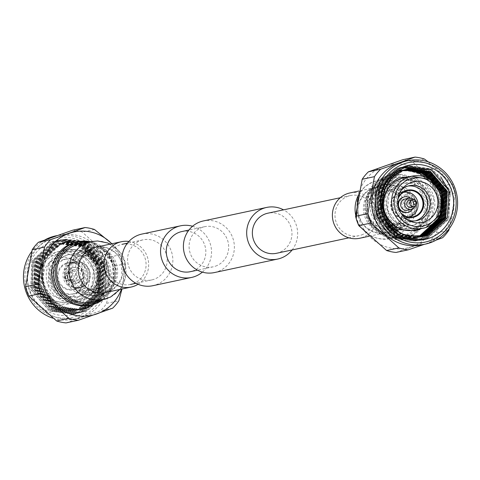 <?xml version="1.0" encoding="UTF-8"?>
<svg xmlns="http://www.w3.org/2000/svg" width="480" height="480" viewBox="0 0 480 480"><rect width="100%" height="100%" fill="white"/><g stroke="black" fill="none" stroke-linecap="round" stroke-linejoin="round"><path stroke-width="0.36" stroke-dasharray="2.4 1.8" d="M140.73 240.498A20.508 19.77 -102.1 0 1 143.088 239.838A20.508 19.77 -102.1 0 1 166.404 254.526A20.508 19.77 -102.1 0 1 154.008 279.282A20.508 19.77 -102.1 0 1 151.656 279.948A20.508 19.77 -102.1 0 1 128.34 265.254A20.508 19.77 -102.1 0 1 140.73 240.498M132.918 283.788A20.508 19.77 77.9 0 0 145.314 259.032A20.508 19.77 77.9 0 0 121.998 244.338A20.508 19.77 77.9 0 0 119.64 245.004A20.508 19.77 77.9 0 0 107.244 269.754A20.508 19.77 77.9 0 0 130.56 284.448A20.508 19.77 77.9 0 0 132.918 283.788M192.57 226.26A26.394 25.446 -102.1 0 1 210.93 246.318A26.394 25.446 -102.1 0 1 202.362 272.13M141.858 234.078A26.394 25.446 -102.1 0 1 171.87 252.99A26.394 25.446 -102.1 0 1 155.916 284.85A26.394 25.446 -102.1 0 1 152.886 285.702M292.116 249.954A26.394 25.446 77.9 0 0 283.554 209.844M214.404 272.568A26.394 25.446 77.9 0 0 217.434 271.716A26.394 25.446 77.9 0 0 233.388 239.856A26.394 25.446 77.9 0 0 203.382 220.944M361.416 234.996A20.508 19.77 77.9 0 0 373.812 210.246A20.508 19.77 77.9 0 0 350.496 195.552A20.508 19.77 77.9 0 0 348.138 196.212A20.508 19.77 77.9 0 0 335.748 220.968A20.508 19.77 77.9 0 0 359.064 235.662A20.508 19.77 77.9 0 0 361.416 234.996M276.45 253.302A20.508 19.77 77.9 0 0 278.808 252.636A20.508 19.77 77.9 0 0 291.198 227.88A20.508 19.77 77.9 0 0 267.888 213.192M215.532 266.148A20.508 19.77 77.9 0 0 227.922 241.392A20.508 19.77 77.9 0 0 204.606 226.698A20.508 19.77 77.9 0 0 202.254 227.364A20.508 19.77 77.9 0 0 189.858 252.12A20.508 19.77 77.9 0 0 213.174 266.808A20.508 19.77 77.9 0 0 215.532 266.148M181.758 231.576A20.508 19.77 -102.1 0 1 205.074 246.27A20.508 19.77 -102.1 0 1 192.678 271.026A20.508 19.77 -102.1 0 1 190.326 271.692M386.292 178.86A29.586 28.524 -102.1 0 1 389.688 177.9A29.586 28.524 -102.1 0 1 423.324 199.098A29.586 28.524 -102.1 0 1 405.444 234.81A29.586 28.524 -102.1 0 1 402.042 235.764A29.586 28.524 -102.1 0 1 368.412 214.572A29.586 28.524 -102.1 0 1 386.292 178.86M349.932 192.942A23.178 22.344 -102.1 0 1 376.284 209.55A23.178 22.344 -102.1 0 1 362.274 237.522A23.178 22.344 -102.1 0 1 359.61 238.272M91.368 302.1A29.586 28.524 77.9 0 0 94.77 301.14A29.586 28.524 77.9 0 0 112.65 265.428A29.586 28.524 77.9 0 0 79.014 244.236M138.036 284.268A23.178 22.344 77.9 0 0 148.14 259.728A23.178 22.344 77.9 0 0 128.898 241.452M387.708 175.884A32.22 31.062 -102.1 0 1 391.41 174.84A32.22 31.062 -102.1 0 1 428.04 197.922A32.22 31.062 -102.1 0 1 408.57 236.814A32.22 31.062 -102.1 0 1 404.868 237.858A32.22 31.062 -102.1 0 1 368.238 214.77A32.22 31.062 -102.1 0 1 387.708 175.884M385.86 177.6A30.918 29.808 -102.1 0 1 423.996 196.92A30.918 29.808 -102.1 0 1 405.876 236.07A30.918 29.808 -102.1 0 1 367.74 216.744A30.918 29.808 -102.1 0 1 385.86 177.6M388.95 186.63A21.36 20.598 -102.1 0 1 391.404 185.94A21.36 20.598 -102.1 0 1 415.692 201.246A21.36 20.598 -102.1 0 1 402.786 227.034A21.36 20.598 -102.1 0 1 400.326 227.724A21.36 20.598 -102.1 0 1 376.038 212.418A21.36 20.598 -102.1 0 1 388.95 186.63M399.612 227.712C402.258 226.512 401.79 226.614 398.208 228.012L401.418 226.836L400.188 223.23M381.204 188.286A21.36 20.598 -102.1 0 1 383.658 187.596A21.36 20.598 -102.1 0 1 407.946 202.902A21.36 20.598 -102.1 0 1 395.034 228.69A21.36 20.598 -102.1 0 1 392.58 229.38A21.36 20.598 -102.1 0 1 368.292 214.074A21.36 20.598 -102.1 0 1 381.204 188.286M398.388 224.142L396.984 224.442C400.554 223.008 401.022 222.906 398.388 224.142L400.182 223.23M398.208 228.012L396.3 228.588L400.326 227.724M380.304 185.658A24.144 23.28 -102.1 0 1 383.076 184.872A24.144 23.28 -102.1 0 1 410.532 202.176A24.144 23.28 -102.1 0 1 395.934 231.318A24.144 23.28 -102.1 0 1 393.162 232.104A24.144 23.28 -102.1 0 1 365.712 214.8A24.144 23.28 -102.1 0 1 380.304 185.658M378.894 185.958A24.144 23.28 -102.1 0 1 381.666 185.172A24.144 23.28 -102.1 0 1 409.122 202.476A24.144 23.28 -102.1 0 1 394.53 231.618A24.144 23.28 -102.1 0 1 391.752 232.404A24.144 23.28 -102.1 0 1 364.302 215.1A24.144 23.28 -102.1 0 1 378.894 185.958M393.108 225.27A17.586 16.956 -102.1 0 1 391.086 225.834A17.586 16.956 -102.1 0 1 371.094 213.234A17.586 16.956 -102.1 0 1 381.72 192.006A17.586 16.956 -102.1 0 1 383.742 191.442A17.586 16.956 -102.1 0 1 403.734 204.042A17.586 16.956 -102.1 0 1 393.108 225.27M403.032 223.146A17.586 16.956 -102.1 0 1 401.01 223.716A17.586 16.956 -102.1 0 1 381.018 211.116A17.586 16.956 -102.1 0 1 391.644 189.888A17.586 16.956 -102.1 0 1 393.666 189.318A17.586 16.956 -102.1 0 1 413.664 201.918A17.586 16.956 -102.1 0 1 403.032 223.146M393.162 227.634A19.932 19.218 -102.1 0 1 368.574 215.178A19.932 19.218 -102.1 0 1 380.256 189.942A19.932 19.218 -102.1 0 1 404.844 202.398A19.932 19.218 -102.1 0 1 393.162 227.634M411.936 246.648A42.618 41.088 -102.1 0 1 359.364 220.014A42.618 41.088 -102.1 0 1 384.342 166.05A42.618 41.088 -102.1 0 1 436.914 192.684A42.618 41.088 -102.1 0 1 411.936 246.648M396 252.456L430.368 240.342A46.632 44.958 77.9 0 0 436.578 232.896L448.836 230.28M421.782 244.878A42.618 41.088 77.9 0 0 426.678 243.498L424.356 244.332M407.784 217.356A12.882 12.414 77.9 0 0 415.566 201.81A12.882 12.414 77.9 0 0 400.926 192.582A12.882 12.414 77.9 0 0 399.444 193.002A12.882 12.414 77.9 0 0 391.662 208.548A12.882 12.414 77.9 0 0 406.302 217.776A12.882 12.414 77.9 0 0 407.784 217.356M403.974 191.982A12.882 12.414 77.9 0 0 402.942 192.15A12.882 12.414 77.9 0 0 401.466 192.57A12.882 12.414 77.9 0 0 393.684 208.116A12.882 12.414 77.9 0 0 408.324 217.344A12.882 12.414 77.9 0 0 409.338 217.08M407.556 212.454A7.944 7.656 77.9 0 0 413.04 202.806A7.944 7.656 77.9 0 0 404.244 196.932M412.704 208.878A7.944 7.656 77.9 0 0 410.4 198.09M407.358 210.228A5.718 5.514 77.9 0 0 411.474 203.136A5.718 5.514 77.9 0 0 404.97 199.038M415.206 206.106A5.718 5.514 77.9 0 0 413.814 199.602M410.874 207.306A3.6 3.468 77.9 0 0 413.46 202.848A3.6 3.468 77.9 0 0 409.374 200.274M436.044 240.156L426.678 243.516A42.618 41.088 77.9 0 0 452.436 192.054A42.618 41.088 77.9 0 0 403.98 161.52M418.236 237.192L414.144 238.35L395.526 236.892L395.022 239.496L396.564 236.67L395.526 236.892M418.77 237.144L415.182 238.128L396.564 236.67M418.95 237.132L415.53 238.056L393.792 235.224L376.458 215.352L377.586 188.976L396.414 171.57L404.58 169.842M403.392 170.298A34.638 33.396 77.9 0 0 397.878 170.982A34.638 33.396 77.9 0 0 393.9 172.104A34.638 33.396 77.9 0 0 372.96 213.918A34.638 33.396 77.9 0 0 412.344 238.734A34.638 33.396 77.9 0 0 416.328 237.612A34.638 33.396 77.9 0 0 417.366 237.228M419.652 237.048L416.91 237.762L395.178 234.93L377.844 215.058L378.972 188.682L397.8 171.27L405.258 169.608M419.478 237.072L416.568 237.834L394.83 235.002L377.496 215.136L378.624 188.754L397.452 171.348L405.084 169.668M419.694 237.132L418.296 237.468L396.564 234.636L379.23 214.764L380.358 188.388L399.186 170.976L405.93 169.392M419.604 237.144L417.948 237.54L396.216 234.708L378.882 214.836L380.01 188.46L398.838 171.048L405.762 169.446M421.056 236.844L419.682 237.168L397.944 234.342L380.61 214.47L381.738 188.094L400.566 170.682L406.614 169.188M420.882 236.874L419.334 237.246L397.602 234.414L380.268 214.542L381.396 188.166L400.224 170.754L406.44 169.242M421.752 236.718L399.33 234.042L381.996 214.17L383.124 187.794L401.952 170.388L407.298 169.002M421.578 236.754L398.982 234.12L381.648 214.248L382.776 187.872L401.604 170.46L407.124 169.05M417.852 237.222L400.716 233.748L383.382 213.876L384.51 187.5L403.338 170.088L407.982 168.834M422.274 236.616L400.368 233.82L383.034 213.954L384.162 187.572L402.99 170.166L407.814 168.876M408.252 235.986C376.656 229.668 373.728 178.644 404.376 169.866L408.504 168.714M435.27 183.438L440.184 192.996L440.934 213.24M433.824 182.076L439.836 193.068L440.118 214.974M440.94 191.964L443.076 203.472M416.142 237.066A34.062 32.838 77.9 0 0 436.722 195.954A34.062 32.838 77.9 0 0 397.998 171.552A34.062 32.838 77.9 0 0 394.086 172.65A34.062 32.838 77.9 0 0 373.5 213.768A34.062 32.838 77.9 0 0 412.224 238.17A34.062 32.838 77.9 0 0 416.142 237.066M435.036 221.82A34.062 32.838 77.9 0 0 425.496 177.156M402.252 170.784A34.062 32.838 77.9 0 0 399.33 171.264A34.062 32.838 77.9 0 0 395.412 172.368A34.062 32.838 77.9 0 0 374.832 213.48A34.062 32.838 77.9 0 0 413.55 237.882A34.062 32.838 77.9 0 0 416.16 237.21M398.544 181.398A24.504 23.628 77.9 0 0 384.186 212.424A24.504 23.628 77.9 0 0 414.414 227.736A24.504 23.628 77.9 0 0 428.772 196.71A24.504 23.628 77.9 0 0 398.544 181.398M414.354 224.832A21.624 20.85 77.9 0 0 420.228 221.574A21.624 20.85 77.9 0 0 427.74 200.028A21.624 20.85 77.9 0 0 412.086 183.426A21.624 20.85 77.9 0 0 400.35 183.936A21.624 20.85 77.9 0 0 398.49 184.692A21.624 20.85 77.9 0 0 386.964 208.734A21.624 20.85 77.9 0 0 407.304 225.972A21.624 20.85 77.9 0 0 414.354 224.832M414.672 230.064A26.646 25.692 77.9 0 0 417.732 229.2A26.646 25.692 77.9 0 0 433.836 197.04A26.646 25.692 77.9 0 0 403.542 177.948M401.736 189.546A17.85 17.214 77.9 0 0 400.344 190.926A17.85 17.214 77.9 0 0 406.452 219.522A17.85 17.214 77.9 0 0 408.282 220.212M407.97 186.054A17.85 17.214 77.9 0 0 406.59 186.288A17.85 17.214 77.9 0 0 404.538 186.864A17.85 17.214 77.9 0 0 393.744 208.416A17.85 17.214 77.9 0 0 414.042 221.208A17.85 17.214 77.9 0 0 415.404 220.854M398.238 197.508A13.902 13.398 77.9 0 0 401.838 214.38M397.956 199.212A13.356 12.876 77.9 0 0 400.89 212.94M409.566 217.098A13.356 12.876 -102.1 0 1 407.934 217.806A13.356 12.876 -102.1 0 1 406.404 218.238A13.356 12.876 -102.1 0 1 391.218 208.668A13.356 12.876 -102.1 0 1 399.288 192.552A13.356 12.876 -102.1 0 1 400.824 192.12A13.356 12.876 -102.1 0 1 404.178 191.868M436.578 232.896L443.172 195.906A46.632 44.958 77.9 0 0 439.962 186.528L452.22 183.912A46.632 44.958 -102.1 0 1 455.43 193.29L443.172 195.906M455.43 193.29L449.364 228.486M439.962 186.528L412.182 161.646A46.632 44.958 77.9 0 0 402.762 159.714M424.44 159.03L412.182 161.646M428.208 161.844L452.22 183.912M442.626 237.72L430.368 240.342M404.694 191.91A13.356 12.876 -102.1 0 1 416.202 202.494A13.356 12.876 -102.1 0 1 410.022 216.846M425.64 232.482A34.638 33.396 77.9 0 0 437.772 197.886A34.638 33.396 77.9 0 0 412.566 171.264M430.146 179.376L438.798 193.29L437.796 218.694M398.262 234.216L382.572 214.416L383.808 185.838L404.22 166.974L408.504 165.762L431.742 168.894L450.162 190.5L448.578 219.15L427.824 238.086L423.486 239.31L399.948 236.238L381.186 214.71L382.422 186.132L402.834 167.268L407.118 166.062L430.362 169.194L448.776 190.794L447.192 219.444L426.438 238.38L422.1 239.604L398.568 236.532L379.806 215.004L381.042 186.426L401.448 167.568L405.738 166.356L428.976 169.488L447.39 191.088L445.812 219.738L425.052 238.68L420.714 239.898L397.182 236.832L378.42 215.304L379.656 186.726L400.068 167.862L404.352 166.65L427.59 169.782L446.01 191.382L444.426 220.038L423.672 238.974L419.334 240.192L395.796 237.126L377.034 215.598L378.27 187.02L398.682 168.156L402.966 166.944L426.21 170.076L444.624 191.682L443.04 220.332L422.286 239.268L417.948 240.492L394.416 237.42L375.654 215.892L376.89 187.314L397.296 168.45L401.586 167.244L424.824 170.376L443.238 191.976L441.66 220.626L420.9 239.562L416.562 240.786L393.03 237.714L374.268 216.186L375.504 187.608L395.916 168.75L400.2 167.538L423.438 170.67L441.858 192.27L440.274 220.92L419.52 239.862L415.182 241.08L395.022 239.496M381.72 210.942L383.982 185.802L404.394 166.938L408.678 165.726L431.916 168.858L450.336 190.464L448.752 219.114L427.998 238.05L423.654 239.268L400.122 236.202L381.36 214.674L382.596 186.096L403.008 167.232L407.292 166.026L430.53 169.152L440.886 177.06M450.006 194.526L447.366 219.408L426.612 238.344L422.274 239.568L398.742 236.496L379.98 214.968L381.216 186.39L401.622 167.526L405.912 166.32L429.15 169.452L447.564 191.052L445.98 219.702L425.226 238.638L420.888 239.862L397.356 236.79L378.594 215.262L379.83 186.69L400.236 167.826L404.526 166.614L427.764 169.746L446.184 191.346L444.6 219.996L423.846 238.938L419.502 240.156L395.97 237.09L377.208 215.562L378.444 186.984L398.856 168.12L403.14 166.908L426.378 170.04L444.798 191.646L443.214 220.296L422.46 239.232L418.122 240.45L394.59 237.384L375.828 215.856L377.064 187.278L397.47 168.414L401.76 167.208L424.998 170.334L443.412 191.94L441.828 220.59L421.074 239.526L416.736 240.75L393.204 237.678L374.442 216.15L375.678 187.572L396.084 168.708L400.374 167.502L423.612 170.634L442.032 192.234L440.448 220.884L419.694 239.82L415.35 241.044L395.196 239.46M397.968 204.516A7.944 7.656 77.9 0 0 398.73 208.092M89.646 305.16A32.22 31.062 77.9 0 0 93.348 304.116A32.22 31.062 77.9 0 0 112.824 265.23A32.22 31.062 77.9 0 0 76.194 242.142M78.276 252.966A21.36 20.598 77.9 0 0 65.364 278.754A21.36 20.598 77.9 0 0 89.652 294.06A21.36 20.598 77.9 0 0 92.106 293.37A21.36 20.598 77.9 0 0 105.018 267.582A21.36 20.598 77.9 0 0 80.73 252.276A21.36 20.598 77.9 0 0 78.276 252.966M95.28 292.692L96.684 292.392C99.33 291.192 98.862 291.294 95.28 292.692L93.372 293.268L92.136 289.662L94.056 289.122C97.626 287.682 98.094 287.586 95.46 288.816L92.136 289.662M89.652 294.06L97.398 292.404A21.36 20.598 77.9 0 0 99.858 291.714A21.36 20.598 77.9 0 0 112.764 265.926A21.36 20.598 77.9 0 0 88.476 250.62A21.36 20.598 77.9 0 0 86.022 251.31A21.36 20.598 77.9 0 0 73.11 277.098A21.36 20.598 77.9 0 0 97.398 292.404M96.684 292.392L98.49 291.51L97.26 287.91L95.46 288.816M85.122 248.682A24.144 23.28 77.9 0 0 70.53 277.824A24.144 23.28 77.9 0 0 97.98 295.128A24.144 23.28 77.9 0 0 100.758 294.342A24.144 23.28 77.9 0 0 115.35 265.2A24.144 23.28 77.9 0 0 87.9 247.896A24.144 23.28 77.9 0 0 85.122 248.682M86.532 248.382A24.144 23.28 77.9 0 0 71.94 277.524A24.144 23.28 77.9 0 0 99.39 294.828A24.144 23.28 77.9 0 0 102.168 294.042A24.144 23.28 77.9 0 0 116.76 264.9A24.144 23.28 77.9 0 0 89.304 247.596A24.144 23.28 77.9 0 0 86.532 248.382M99.336 287.994A17.586 16.956 77.9 0 0 109.968 266.766A17.586 16.956 77.9 0 0 89.97 254.166A17.586 16.956 77.9 0 0 87.948 254.73A17.586 16.956 77.9 0 0 77.322 275.958A17.586 16.956 77.9 0 0 97.314 288.558A17.586 16.956 77.9 0 0 99.336 287.994M89.412 290.112A17.586 16.956 77.9 0 0 100.038 268.884A17.586 16.956 77.9 0 0 80.046 256.284A17.586 16.956 77.9 0 0 78.024 256.854A17.586 16.956 77.9 0 0 67.398 278.082A17.586 16.956 77.9 0 0 87.39 290.682A17.586 16.956 77.9 0 0 89.412 290.112M100.8 290.058A19.932 19.218 77.9 0 0 112.482 264.822A19.932 19.218 77.9 0 0 87.894 252.366A19.932 19.218 77.9 0 0 76.212 277.602A19.932 19.218 77.9 0 0 100.8 290.058M121.482 289.116A42.618 41.088 77.9 0 0 111.804 243.786M111.912 243.762L122.256 254.358A46.632 44.958 -102.1 0 1 125.466 263.736L121.974 289.014M54.378 236.502A42.618 41.088 -102.1 0 1 59.28 235.122A42.618 41.088 -102.1 0 1 107.73 265.656A42.618 41.088 -102.1 0 1 81.972 317.1A42.618 41.088 -102.1 0 1 77.076 318.48A42.618 41.088 -102.1 0 1 28.62 287.946A42.618 41.088 -102.1 0 1 54.378 236.502M66.036 322.902L100.404 310.794A46.632 44.958 77.9 0 0 106.614 303.348L113.208 266.358A46.632 44.958 77.9 0 0 109.998 256.98L82.218 232.098A46.632 44.958 77.9 0 0 72.798 230.166M77.226 316.056A40.59 39.132 -102.1 0 1 27.156 290.688A40.59 39.132 -102.1 0 1 50.946 239.292A40.59 39.132 -102.1 0 1 101.016 264.66A40.59 39.132 -102.1 0 1 77.226 316.056M45.012 239.844A42.618 41.088 77.9 0 0 31.698 251.514M52.854 318.156A42.618 41.088 77.9 0 0 73.512 319.242A42.618 41.088 77.9 0 0 78.414 317.862A42.618 41.088 77.9 0 0 104.172 266.418A42.618 41.088 77.9 0 0 55.716 235.878M81.618 286.998A12.882 12.414 -102.1 0 1 80.136 287.418A12.882 12.414 -102.1 0 1 65.49 278.19A12.882 12.414 -102.1 0 1 73.278 262.644A12.882 12.414 -102.1 0 1 74.754 262.224A12.882 12.414 -102.1 0 1 89.4 271.452A12.882 12.414 -102.1 0 1 81.618 286.998M79.596 287.43A12.882 12.414 -102.1 0 1 78.114 287.85A12.882 12.414 -102.1 0 1 63.474 278.622A12.882 12.414 -102.1 0 1 71.256 263.076A12.882 12.414 -102.1 0 1 72.738 262.656A12.882 12.414 -102.1 0 1 87.378 271.884A12.882 12.414 -102.1 0 1 79.596 287.43M77.994 282.762A7.944 7.656 -102.1 0 1 68.052 277.326A7.944 7.656 -102.1 0 1 73.764 267.486A7.944 7.656 -102.1 0 1 77.994 282.762M77.466 282.876A7.944 7.656 -102.1 0 1 67.524 277.44A7.944 7.656 -102.1 0 1 73.236 267.6A7.944 7.656 -102.1 0 1 77.466 282.876M76.746 280.776A5.718 5.514 -102.1 0 1 69.582 276.864A5.718 5.514 -102.1 0 1 73.698 269.772A5.718 5.514 -102.1 0 1 76.746 280.776M72.786 281.622A5.718 5.514 -102.1 0 1 65.628 277.704A5.718 5.514 -102.1 0 1 69.738 270.618A5.718 5.514 -102.1 0 1 72.786 281.622M72.102 279.612A3.6 3.468 -102.1 0 1 67.596 277.152A3.6 3.468 -102.1 0 1 70.182 272.694A3.6 3.468 -102.1 0 1 72.102 279.612M69.006 280.272A3.6 3.468 -102.1 0 1 64.5 277.812A3.6 3.468 -102.1 0 1 67.086 273.354A3.6 3.468 -102.1 0 1 69.006 280.272M66.774 278.544A1.422 1.368 -102.1 0 1 65.022 277.656A1.422 1.368 -102.1 0 1 65.856 275.85A1.422 1.368 -102.1 0 1 67.608 276.744A1.422 1.368 -102.1 0 1 66.774 278.544M85.116 250.248A34.638 33.396 -102.1 0 1 91.566 298.8L76.146 310.578L49.602 309.012L31.788 288.414L33.078 261.084L52.512 242.898C71.898 237.564 86.736 244.026 97.02 262.29C101.106 271.776 101.514 281.328 98.256 290.952C102.396 274.332 98.016 260.76 85.116 250.248L79.308 246.474L57.864 243.582L53.91 244.698L35.082 262.11L33.954 288.486L51.288 308.358L73.026 311.184L77.034 310.056L96.204 292.572L97.68 266.124L80.694 246.18L59.25 243.288L55.296 244.404L36.468 261.81L35.34 288.186L52.674 308.058L74.406 310.89L78.414 309.762L97.59 292.278L99.06 265.83L82.074 245.88L60.636 242.988L56.676 244.104L37.854 261.516L36.726 287.892L54.06 307.764L75.792 310.596L79.8 309.468L98.97 291.984L100.446 265.53L83.46 245.586L62.016 242.694L58.062 243.81L39.234 261.222L38.106 287.598L55.44 307.47L77.178 310.296L81.186 309.174L100.356 291.69L101.832 265.236L84.846 245.292L63.402 242.4L59.448 243.516L40.62 260.928L39.492 287.304L56.826 307.176L78.558 310.002L82.566 308.874L101.742 291.39L103.212 264.942L86.226 244.998L64.788 242.106L60.828 243.222L42.006 260.628L40.878 287.004L58.212 306.876L79.944 309.708L83.952 308.58L103.122 291.096L104.598 264.648L87.612 244.698L66.168 241.806L62.214 242.922L43.386 260.334L42.258 286.71L59.592 306.582L81.33 309.414L85.338 308.286C92.766 305.604 98.622 300.786 102.9 293.832L104.85 295.452L101.862 294.054L102.9 293.832M91.566 298.8L95.166 292.794L96.642 266.346L79.656 246.402L58.212 243.504L54.258 244.62L35.43 262.032L34.302 288.408L51.636 308.28L73.368 311.112L77.376 309.984L96.552 292.5L98.022 266.046L81.036 246.102L59.598 243.21L55.638 244.326L36.816 261.738L35.688 288.114L53.016 307.986L74.754 310.818L78.762 309.69L97.932 292.206L99.408 265.752L82.422 245.808L60.978 242.916L57.024 244.032L38.196 261.444L37.068 287.82L54.402 307.692L76.14 310.518L80.148 309.396L99.318 291.906L100.794 265.458L83.808 245.514L62.364 242.622L58.41 243.738L39.582 261.144L38.454 287.526L55.788 307.392L77.52 310.224L81.528 309.096L100.704 291.612L102.174 265.164L85.188 245.22L63.75 242.322L59.79 243.438L40.968 260.85L39.84 287.226L57.174 307.098L78.906 309.93L82.914 308.802L102.084 291.318L103.56 264.864L86.574 244.92L65.13 242.028L61.176 243.144L42.348 260.556L41.22 286.932L58.554 306.804L80.292 309.636L84.3 308.508C91.728 305.826 97.584 301.008 101.862 294.054M64.734 242.388A34.638 33.396 -102.1 0 1 68.712 241.266A34.638 33.396 -102.1 0 1 108.096 266.082A34.638 33.396 -102.1 0 1 87.162 307.896A34.638 33.396 -102.1 0 1 83.178 309.018A34.638 33.396 -102.1 0 1 43.8 284.196A34.638 33.396 -102.1 0 1 64.734 242.388M86.976 307.35A34.062 32.838 -102.1 0 1 83.058 308.448A34.062 32.838 -102.1 0 1 44.334 284.046A34.062 32.838 -102.1 0 1 64.92 242.934A34.062 32.838 -102.1 0 1 68.832 241.83A34.062 32.838 -102.1 0 1 107.556 266.232A34.062 32.838 -102.1 0 1 86.976 307.35M85.644 307.632A34.062 32.838 -102.1 0 1 81.732 308.736A34.062 32.838 -102.1 0 1 43.008 284.328A34.062 32.838 -102.1 0 1 63.594 243.216A34.062 32.838 -102.1 0 1 67.506 242.118A34.062 32.838 -102.1 0 1 106.23 266.52A34.062 32.838 -102.1 0 1 85.644 307.632M66.648 252.264A24.504 23.628 -102.1 0 1 96.876 267.576A24.504 23.628 -102.1 0 1 82.512 298.602A24.504 23.628 -102.1 0 1 52.284 283.29A24.504 23.628 -102.1 0 1 66.648 252.264M80.712 296.064A21.624 20.85 -102.1 0 1 68.976 296.574A21.624 20.85 -102.1 0 1 53.322 279.972A21.624 20.85 -102.1 0 1 60.828 258.426A21.624 20.85 -102.1 0 1 66.708 255.168A21.624 20.85 -102.1 0 1 73.752 254.028A21.624 20.85 -102.1 0 1 94.098 271.266A21.624 20.85 -102.1 0 1 82.566 295.308A21.624 20.85 -102.1 0 1 80.712 296.064M80.58 301.188A26.646 25.692 -102.1 0 1 77.514 302.052A26.646 25.692 -102.1 0 1 47.22 282.96A26.646 25.692 -102.1 0 1 63.324 250.8A26.646 25.692 -102.1 0 1 66.384 249.936A26.646 25.692 -102.1 0 1 84.024 252.69A26.646 25.692 -102.1 0 1 92.49 292.332A26.646 25.692 -102.1 0 1 80.58 301.188M71.136 301.032A24.504 23.628 -102.1 0 1 40.902 285.72A24.504 23.628 -102.1 0 1 55.266 254.688A24.504 23.628 -102.1 0 1 85.494 270.006A24.504 23.628 -102.1 0 1 71.136 301.032M56.472 258.216A20.772 20.028 -102.1 0 1 70.89 258.822A20.772 20.028 -102.1 0 1 77.994 292.098A20.772 20.028 -102.1 0 1 69.924 297.504A20.772 20.028 -102.1 0 1 44.298 284.526A20.772 20.028 -102.1 0 1 56.472 258.216M62.22 259.956A17.85 17.214 -102.1 0 1 64.272 259.38A17.85 17.214 -102.1 0 1 74.61 260.478A17.85 17.214 -102.1 0 1 80.712 289.074A17.85 17.214 -102.1 0 1 73.782 293.718A17.85 17.214 -102.1 0 1 71.73 294.294A17.85 17.214 -102.1 0 1 51.432 281.508A17.85 17.214 -102.1 0 1 62.22 259.956M64.962 259.368A17.85 17.214 -102.1 0 1 67.014 258.792A17.85 17.214 -102.1 0 1 87.312 271.584A17.85 17.214 -102.1 0 1 76.524 293.136A17.85 17.214 -102.1 0 1 74.472 293.712A17.85 17.214 -102.1 0 1 54.174 280.92A17.85 17.214 -102.1 0 1 64.962 259.368M66.246 263.106A13.902 13.398 -102.1 0 1 83.388 271.794A13.902 13.398 -102.1 0 1 75.24 289.392A13.902 13.398 -102.1 0 1 58.098 280.71A13.902 13.398 -102.1 0 1 66.246 263.106M66.6 263.586A13.356 12.876 -102.1 0 1 68.136 263.154A13.356 12.876 -102.1 0 1 83.316 272.724A13.356 12.876 -102.1 0 1 75.246 288.84A13.356 12.876 -102.1 0 1 73.716 289.272A13.356 12.876 -102.1 0 1 58.53 279.702A13.356 12.876 -102.1 0 1 66.6 263.586M81.768 287.448A13.356 12.876 77.9 0 0 89.838 271.332A13.356 12.876 77.9 0 0 74.658 261.762A13.356 12.876 77.9 0 0 73.122 262.194A13.356 12.876 77.9 0 0 65.052 278.31A13.356 12.876 77.9 0 0 80.232 287.88A13.356 12.876 77.9 0 0 81.768 287.448M51.798 241.782A37.956 36.594 -102.1 0 1 98.622 265.5A37.956 36.594 -102.1 0 1 76.374 313.566A37.956 36.594 -102.1 0 1 29.556 289.842A37.956 36.594 -102.1 0 1 51.798 241.782M94.482 229.482L82.218 232.098M109.998 256.98L122.256 254.358M125.466 263.736L113.208 266.358M106.614 303.348L118.872 300.732M112.668 308.172L100.404 310.794M98.256 290.952L98.484 265.584L80.07 243.984L56.832 240.852L52.542 242.064L32.136 260.922L30.9 289.5L49.662 311.028L73.194 314.1L77.532 312.876L98.286 293.94L99.87 265.29L81.456 243.69L58.212 240.558L53.928 241.764L33.516 260.628L32.28 289.206L51.048 310.734L74.58 313.806L78.918 312.582L99.672 293.646L101.256 264.996L82.836 243.39L59.598 240.258L55.314 241.47L34.902 260.334L33.666 288.912L52.428 310.44L75.96 313.506L80.298 312.288L101.058 293.352L102.636 264.696L84.222 243.096L60.984 239.964L56.694 241.176L36.288 260.04L35.052 288.618L53.814 310.146L77.346 313.212L81.684 311.994L102.438 293.052L104.022 264.402L85.608 242.802L62.364 239.67L58.08 240.882L37.668 259.74L36.432 288.318L55.2 309.846L78.732 312.918L83.07 311.694L103.824 292.758L105.408 264.108L86.988 242.508L63.75 239.376L59.466 240.582L39.054 259.446L37.818 288.024L56.58 309.552L80.112 312.624L84.45 311.4L105.21 292.464L106.788 263.814L88.374 242.208L65.136 239.076L60.846 240.288L40.44 259.152L39.204 287.73L57.966 309.258L81.498 312.324L85.836 311.106L104.85 295.452M97.02 262.29L79.896 244.02L56.658 240.888L52.374 242.1L31.962 260.964L30.726 289.536L49.488 311.07L73.02 314.136L77.358 312.912L98.118 293.976L99.696 265.326L81.282 243.726L58.044 240.594L53.754 241.8L33.348 260.664L32.112 289.242L50.874 310.77L74.406 313.842L78.744 312.618L99.498 293.682L101.082 265.032L82.668 243.426L59.424 240.3L55.14 241.506L34.728 260.37L33.492 288.948L52.254 310.476L75.786 313.542L80.13 312.324L100.884 293.388L102.468 264.738L84.048 243.132L60.81 240L56.526 241.212L36.114 260.076L34.878 288.654L53.64 310.182L77.172 313.248L81.51 312.03L102.27 293.094L103.848 264.438L85.434 242.838L62.196 239.706L57.906 240.918L37.5 259.782L36.264 288.354L55.026 309.888L78.558 312.954L82.896 311.73L103.65 292.794L105.234 264.144L86.82 242.544L63.576 239.412L59.292 240.618L38.88 259.482L37.644 288.06L56.406 309.588L79.938 312.66L84.282 311.436L105.036 292.5L106.62 263.85L88.2 242.244L64.962 239.118L60.678 240.324L40.266 259.188L39.03 287.766L57.792 309.294L81.324 312.36L85.662 311.142L104.676 295.488M99.834 300.294A30.918 29.808 77.9 0 0 114.342 266.94A30.918 29.808 77.9 0 0 87.48 242.424M359.322 217.566A23.178 22.344 -102.1 0 1 372.906 188.22A23.178 22.344 -102.1 0 1 375.57 187.47A23.178 22.344 -102.1 0 1 401.496 202.704A23.178 22.344 -102.1 0 1 387.912 232.05A23.178 22.344 -102.1 0 1 385.248 232.8A23.178 22.344 -102.1 0 1 359.322 217.566M358.044 195.93A29.586 28.524 -102.1 0 1 374.058 181.47A29.586 28.524 -102.1 0 1 377.46 180.51A29.586 28.524 -102.1 0 1 410.556 199.956A29.586 28.524 -102.1 0 1 393.216 237.42A29.586 28.524 -102.1 0 1 389.814 238.38A29.586 28.524 -102.1 0 1 356.718 218.928A29.586 28.524 -102.1 0 1 355.662 215.004M105.492 292.53A23.178 22.344 77.9 0 0 108.156 291.78A23.178 22.344 77.9 0 0 121.74 262.434A23.178 22.344 77.9 0 0 95.814 247.2C95.79 245.106 117.876 247.302 121.338 262.494L121.95 276.06L119.136 282.768L113.076 289.194L107.634 291.942L105.492 292.536M106.998 298.53A29.586 28.524 77.9 0 0 124.338 261.072A29.586 28.524 77.9 0 0 91.242 241.62M416.37 227.238A24.426 23.55 77.9 0 0 430.68 196.314A24.426 23.55 77.9 0 0 400.554 181.05A24.426 23.55 77.9 0 0 386.238 211.974A24.426 23.55 77.9 0 0 416.37 227.238M385.818 176.286A32.22 31.062 -102.1 0 1 389.52 175.242A32.22 31.062 -102.1 0 1 426.15 198.324A32.22 31.062 -102.1 0 1 406.68 237.216A32.22 31.062 -102.1 0 1 402.978 238.26A32.22 31.062 -102.1 0 1 366.348 215.178A32.22 31.062 -102.1 0 1 385.818 176.286M398.16 180.396A25.572 24.654 77.9 0 0 383.178 212.772A25.572 24.654 77.9 0 0 414.72 228.756A25.572 24.654 77.9 0 0 429.702 196.374A25.572 24.654 77.9 0 0 398.16 180.396M80.508 298.95A24.426 23.55 -102.1 0 1 50.376 283.686A24.426 23.55 -102.1 0 1 64.692 252.762A24.426 23.55 -102.1 0 1 94.818 268.026A24.426 23.55 -102.1 0 1 80.508 298.95M66.342 251.244A25.572 24.654 -102.1 0 1 97.884 267.228A25.572 24.654 -102.1 0 1 82.896 299.604A25.572 24.654 -102.1 0 1 51.354 283.626A25.572 24.654 -102.1 0 1 66.342 251.244M72.402 302.934A26.646 25.692 -102.1 0 1 69.342 303.798A26.646 25.692 -102.1 0 1 39.048 284.706A26.646 25.692 -102.1 0 1 55.152 252.54A26.646 25.692 -102.1 0 1 58.212 251.682A26.646 25.692 -102.1 0 1 88.506 270.774A26.646 25.692 -102.1 0 1 72.402 302.934M103.02 299.61A32.22 31.062 77.9 0 0 115.188 266.76A32.22 31.062 77.9 0 0 90.66 241.746M143.088 239.838L127.422 243.18M350.496 195.552L340.302 197.73M204.606 226.698L188.94 230.046M213.174 266.808L197.502 270.156M359.064 235.662L348.87 237.84M151.656 279.948L135.984 283.29M369.15 236.238L385.248 232.8C385.62 233.244 382.872 233.268 377.022 232.86C367.506 229.884 361.74 224.766 359.724 217.506C352.884 203.754 368.454 186.846 375.57 187.464L359.082 190.986M402.042 235.764L389.814 238.38C386.262 240.534 364.518 240.186 356.316 218.988L356.232 218.742M358.236 194.952L365.166 186.462L373.032 181.83L389.688 177.9M119.904 289.458L122.448 285.726L125.508 278.076L124.74 261.012L110.226 244.122M420.228 221.574L414.432 224.784L411.984 225.474L396.96 222.732L387.57 209.976L389.052 194.142L400.512 183.924L402.96 183.234L412.086 183.426M391.41 174.84L385.806 176.292L368.526 191.646L366.294 215.19L380.31 234.162L402.978 238.26L404.868 237.858M391.404 185.94L383.658 187.596M392.58 229.38L396.3 228.588L395.064 224.982M383.076 184.872L381.666 185.172M401.01 223.716L396.084 224.772M395.244 224.946L391.086 225.834M400.926 192.582L402.942 192.15M412.344 238.734L414.144 238.35M415.182 238.128L415.53 238.056M416.568 237.834L416.91 237.762M417.948 237.54L418.296 237.468M419.334 237.246L419.682 237.168M420.72 236.946L421.062 236.874M422.1 236.652L422.448 236.58M401.406 170.232L401.754 170.154M402.792 169.932L403.14 169.86M404.178 169.638L404.52 169.566M405.558 169.344L405.906 169.272M406.944 169.05L407.292 168.972M408.33 168.75L408.672 168.678M397.998 171.552L399.33 171.264M409.824 176.604L425.268 183.702L433.794 198.732L432.15 215.94L420.948 228.726M406.452 219.522L410.172 221.178M400.344 190.926L403.068 187.902M414.042 221.208L416.784 220.62M406.404 218.238L412.92 216.846M400.824 192.12L407.346 190.728M406.59 186.288L409.332 185.706M386.208 186.534L380.826 210.138L395.502 229.392M398.49 184.692C378.576 192.51 385.932 226.968 407.304 225.972M412.224 238.17L413.55 237.882M397.878 170.982L400.368 170.454M406.302 217.776L408.324 217.344M393.666 189.318L383.742 191.442M393.162 232.104L391.752 232.404M68.976 296.574L78.096 296.766L80.544 296.076L92.004 285.858L93.492 270.024L84.102 257.268L69.078 254.526L66.63 255.216L60.828 258.426M97.98 295.128L99.39 294.828M80.046 256.284L89.97 254.166M80.136 287.418L78.114 287.85M77.082 283.02L76.548 283.134M76.086 280.962L72.132 281.802M71.688 279.726L68.592 280.392M77.076 318.48L73.512 319.242M68.712 241.266L66.168 241.806M65.13 242.028L64.788 242.106M63.75 242.322L63.402 242.4M62.364 242.622L62.016 242.694M60.978 242.916L60.636 242.988M59.598 243.21L59.25 243.288M58.212 243.504L57.864 243.582M80.292 309.636L79.944 309.708M78.906 309.93L78.558 310.002M77.52 310.224L77.178 310.296M76.14 310.518L75.792 310.596M74.754 310.818L74.406 310.89M73.368 311.112L73.026 311.184M83.058 308.448L81.732 308.736M64.674 249.156L49.248 263.286L48.192 284.61L62.088 300.672L82.842 302.058L98.262 287.928L99.324 266.604L85.428 250.542L64.674 249.156M77.514 302.052L69.342 303.798L50.568 300.408L38.97 284.724L40.824 265.26L55.134 252.546L66.384 249.936M74.61 260.478L70.89 258.822M80.712 289.074L77.994 292.098M67.014 258.792L64.272 259.38M74.658 261.762L68.136 263.154M80.232 287.88L73.716 289.272M74.472 293.712L71.73 294.294M84.024 252.69C98.514 263.412 101.334 276.63 92.49 292.332M73.752 254.028C95.124 253.032 102.48 287.49 82.566 295.308M68.832 241.83L67.506 242.118M83.178 309.018L81.33 309.414M59.28 235.122L56.706 235.668M70.182 272.694L67.086 273.354M73.698 269.772L69.738 270.618M73.764 267.486L73.236 267.6M74.754 262.224L72.738 262.656M87.39 290.682L92.316 289.626M93.156 289.446L97.314 288.558M87.9 247.896L89.304 247.596M80.73 252.276L88.476 250.62M103.038 299.61L113.934 285.132L115.242 266.748L106.536 250.506L90.684 241.74"/><path stroke-width="0.72" d="M202.362 272.13A26.394 25.446 -102.1 0 1 194.586 276.594A26.394 25.446 -102.1 0 1 191.55 277.446A26.394 25.446 -102.1 0 1 161.544 258.534A26.394 25.446 -102.1 0 1 177.498 226.674A26.394 25.446 -102.1 0 1 180.528 225.822A26.394 25.446 -102.1 0 1 192.57 226.26M191.55 277.446L152.886 285.702A26.394 25.446 -102.1 0 1 122.874 266.79A26.394 25.446 -102.1 0 1 138.828 234.93A26.394 25.446 -102.1 0 1 141.858 234.078L180.528 225.822M283.554 209.844A26.394 25.446 77.9 0 0 266.658 207.432A26.394 25.446 77.9 0 0 263.622 208.284A26.394 25.446 77.9 0 0 247.668 240.144A26.394 25.446 77.9 0 0 277.68 259.056A26.394 25.446 77.9 0 0 280.716 258.204A26.394 25.446 77.9 0 0 292.116 249.954M266.658 207.432L203.382 220.944A26.394 25.446 77.9 0 0 200.346 221.796A26.394 25.446 77.9 0 0 184.392 253.656A26.394 25.446 77.9 0 0 214.404 272.568L277.68 259.056M340.302 197.73L267.888 213.192A20.508 19.77 77.9 0 0 265.53 213.852A20.508 19.77 77.9 0 0 253.134 238.608A20.508 19.77 77.9 0 0 276.45 253.302L348.87 237.84M197.502 270.156L190.326 271.692A20.508 19.77 -102.1 0 1 167.01 256.998A20.508 19.77 -102.1 0 1 179.4 232.242A20.508 19.77 -102.1 0 1 181.758 231.576L188.94 230.046M369.15 236.238L359.61 238.272A23.178 22.344 -102.1 0 1 333.258 221.67A23.178 22.344 -102.1 0 1 347.268 193.692A23.178 22.344 -102.1 0 1 349.932 192.942L359.082 190.986M110.226 244.122L107.616 242.946L97.596 240.984L91.242 241.62L79.014 244.236A29.586 28.524 77.9 0 0 75.612 245.19A29.586 28.524 77.9 0 0 57.732 280.902A29.586 28.524 77.9 0 0 91.368 302.1L103.596 299.49A29.586 28.524 77.9 0 0 106.998 298.53M128.898 241.452A23.178 22.344 77.9 0 0 121.446 241.728A23.178 22.344 77.9 0 0 118.782 242.478A23.178 22.344 77.9 0 0 104.778 270.45A23.178 22.344 77.9 0 0 131.13 287.058A23.178 22.344 77.9 0 0 133.794 286.308A23.178 22.344 77.9 0 0 138.036 284.268M407.544 160.758L403.98 161.52A42.618 41.088 77.9 0 0 399.084 162.9L415.026 157.098L402.762 159.714L368.394 171.828A46.632 44.958 77.9 0 0 362.184 179.268L355.59 216.264A46.632 44.958 77.9 0 0 358.8 225.642L386.58 250.518A46.632 44.958 77.9 0 0 396 252.456L408.258 249.834A46.632 44.958 -102.1 0 1 398.838 247.902L371.064 223.02A46.632 44.958 -102.1 0 1 367.854 213.642L374.442 176.652A46.632 44.958 -102.1 0 1 380.652 169.206L399.078 162.888A42.618 41.088 77.9 0 0 373.326 214.344A42.618 41.088 77.9 0 0 421.782 244.878L425.346 244.122A42.618 41.088 -102.1 0 1 376.89 213.582A42.618 41.088 -102.1 0 1 402.648 162.138A42.618 41.088 -102.1 0 1 407.544 160.758A42.618 41.088 -102.1 0 1 456 191.298A42.618 41.088 -102.1 0 1 430.242 242.742A42.618 41.088 -102.1 0 1 425.346 244.122M424.356 244.332L408.258 249.834M430.11 240.708A40.59 39.132 77.9 0 0 453.9 189.312A40.59 39.132 77.9 0 0 403.83 163.944A40.59 39.132 77.9 0 0 380.046 215.34A40.59 39.132 77.9 0 0 430.11 240.708M409.338 217.08A12.882 12.414 77.9 0 0 409.806 216.924A12.882 12.414 77.9 0 0 417.72 201.906A12.882 12.414 77.9 0 0 403.974 191.982M404.244 196.932A7.944 7.656 77.9 0 0 397.968 204.516M410.4 198.09A7.944 7.656 77.9 0 0 398.796 206.712A7.944 7.656 77.9 0 0 412.704 208.878M413.814 199.602A5.718 5.514 77.9 0 0 408.93 198.198L404.97 199.038A5.718 5.514 77.9 0 0 400.86 206.13A5.718 5.514 77.9 0 0 407.358 210.228L411.318 209.382A5.718 5.514 77.9 0 0 415.206 206.106M408.93 198.198A5.718 5.514 77.9 0 0 404.814 205.284A5.718 5.514 77.9 0 0 411.318 209.382M412.47 199.608L409.374 200.274A3.6 3.468 77.9 0 0 406.788 204.732A3.6 3.468 77.9 0 0 410.874 207.306L413.97 206.646A3.6 3.468 77.9 0 0 416.556 202.188A3.6 3.468 77.9 0 0 412.056 199.728A3.6 3.468 77.9 0 0 413.97 206.646M415.206 204.15A1.422 1.368 77.9 0 0 416.04 202.344A1.422 1.368 77.9 0 0 414.282 201.456A1.422 1.368 77.9 0 0 413.454 203.256A1.422 1.368 77.9 0 0 415.206 204.15M440.118 214.974L438.366 219.516L418.77 237.144M440.934 213.24L438.708 219.444L418.95 237.132M405.93 169.392L424.578 172.752L441.57 192.696L440.094 219.15L420.918 236.634L419.652 237.048M443.076 203.472L439.746 219.222L420.576 236.706L419.478 237.072M406.614 169.188L425.964 172.458L442.95 192.402L441.48 218.856L422.304 236.34L420.36 236.952M420.186 237L419.694 237.132M406.44 169.242L425.616 172.53L442.608 192.474L441.132 218.928L421.956 236.412L420.18 236.982M420.012 237.03L419.604 237.144M407.298 169.002L427.35 172.164L444.336 192.108L442.86 218.556L423.69 236.04L421.056 236.844M407.124 169.05L427.002 172.236L443.988 192.18L442.518 218.634L423.342 236.118L420.882 236.874M407.982 168.834L428.73 171.864L445.722 191.814L444.246 218.262L425.07 235.746L421.752 236.718M407.814 168.876L428.388 171.942L445.374 191.886L443.898 218.334L424.728 235.818L421.578 236.754M383.646 193.836A34.638 33.396 77.9 0 0 408.252 235.986L427.548 235.548L447.432 217.65L448.836 190.308L431.13 169.704L404.778 167.688C386.316 175.71 378.63 190.128 381.72 210.942C384.312 220.956 389.826 228.708 398.262 234.216C384.84 223.716 379.968 210.258 383.646 193.836C386.67 182.112 393.696 174.102 404.718 169.794L408.672 168.678L430.116 171.57L447.102 191.514L445.632 217.968L426.456 235.452L417.852 237.222M408.504 168.714L429.768 171.642L446.76 191.592L445.284 218.04L426.108 235.524L422.274 236.616M405.258 169.608L423.198 173.046L435.27 183.438M405.084 169.668L422.85 173.124L433.824 182.076M405.762 169.446L424.236 172.824L440.94 191.964M416.16 237.21A34.062 32.838 77.9 0 0 417.468 236.784A34.062 32.838 77.9 0 0 435.036 221.82M425.496 177.156A34.062 32.838 77.9 0 0 402.252 170.784M425.946 227.442A26.646 25.692 77.9 0 0 442.008 195.276A26.646 25.692 77.9 0 0 411.714 176.202L403.542 177.948A26.646 25.692 77.9 0 0 400.482 178.812A26.646 25.692 77.9 0 0 388.566 187.668A26.646 25.692 77.9 0 0 397.032 227.31A26.646 25.692 77.9 0 0 414.672 230.064L422.844 228.318A26.646 25.692 77.9 0 0 425.91 227.46M425.79 225.312A24.504 23.628 77.9 0 0 440.154 194.28A24.504 23.628 77.9 0 0 409.926 178.968A24.504 23.628 77.9 0 0 395.562 209.994A24.504 23.628 77.9 0 0 425.79 225.312M411.132 182.496A20.772 20.028 77.9 0 0 403.068 187.902A20.772 20.028 77.9 0 0 410.172 221.178A20.772 20.028 77.9 0 0 424.584 221.784A20.772 20.028 77.9 0 0 436.758 195.474A20.772 20.028 77.9 0 0 411.132 182.496M408.282 220.212A17.85 17.214 77.9 0 0 416.784 220.62A17.85 17.214 77.9 0 0 418.836 220.044A17.85 17.214 77.9 0 0 429.63 198.492A17.85 17.214 77.9 0 0 409.332 185.706A17.85 17.214 77.9 0 0 407.28 186.282A17.85 17.214 77.9 0 0 401.736 189.546M415.404 220.854A17.85 17.214 77.9 0 0 416.094 220.632A17.85 17.214 77.9 0 0 427.068 199.788A17.85 17.214 77.9 0 0 407.97 186.054M401.838 214.38A13.902 13.398 77.9 0 0 414.816 216.894A13.902 13.398 77.9 0 0 422.964 199.29A13.902 13.398 77.9 0 0 405.816 190.608A13.902 13.398 77.9 0 0 398.238 197.508M400.89 212.94A13.356 12.876 77.9 0 0 412.92 216.846A13.356 12.876 77.9 0 0 414.456 216.414A13.356 12.876 77.9 0 0 422.526 200.298A13.356 12.876 77.9 0 0 407.346 190.728A13.356 12.876 77.9 0 0 405.81 191.16A13.356 12.876 77.9 0 0 397.956 199.212M404.682 166.434A37.956 36.594 77.9 0 0 382.44 214.5A37.956 36.594 77.9 0 0 429.258 238.218A37.956 36.594 77.9 0 0 451.506 190.158A37.956 36.594 77.9 0 0 404.682 166.434M449.364 228.486L448.836 230.28A46.632 44.958 -102.1 0 1 442.626 237.72L436.044 240.156M415.026 157.098A46.632 44.958 -102.1 0 1 424.44 159.03L428.208 161.844M380.652 169.206L368.394 171.828M362.184 179.268L374.442 176.652M367.854 213.642L355.59 216.264M358.8 225.642L371.064 223.02M398.838 247.902L386.58 250.518M404.178 191.868A13.356 12.876 -102.1 0 1 404.694 191.91M410.022 216.846A13.356 12.876 -102.1 0 1 409.566 217.098M417.366 237.228A34.638 33.396 77.9 0 0 425.64 232.482M412.566 171.264A34.638 33.396 77.9 0 0 403.392 170.298M404.58 169.842L421.812 173.346L430.146 179.376M437.796 218.694L437.328 219.738L418.236 237.192M440.886 177.06L448.95 190.758L450.006 194.526M398.73 208.092A7.944 7.656 77.9 0 0 407.556 212.454M90.66 241.746A32.22 31.062 77.9 0 0 78.084 241.74L76.194 242.142A32.22 31.062 77.9 0 0 72.486 243.186A32.22 31.062 77.9 0 0 53.016 282.078A32.22 31.062 77.9 0 0 89.646 305.16L91.536 304.758A32.22 31.062 77.9 0 0 95.238 303.714L103.038 299.61M87.48 242.424A30.918 29.808 77.9 0 0 75.18 243.93A30.918 29.808 77.9 0 0 57.06 283.08A30.918 29.808 77.9 0 0 95.202 302.4A30.918 29.808 77.9 0 0 99.834 300.294M111.804 243.786A42.618 41.088 77.9 0 0 69.12 233.352A42.618 41.088 77.9 0 0 44.142 287.316A42.618 41.088 77.9 0 0 96.72 313.95A42.618 41.088 77.9 0 0 121.482 289.116M121.974 289.014L118.872 300.732A46.632 44.958 -102.1 0 1 112.668 308.172L78.294 320.286A46.632 44.958 -102.1 0 1 68.874 318.354L56.616 320.97A46.632 44.958 77.9 0 0 66.036 322.902L78.294 320.286M68.874 318.354L41.1 293.472A46.632 44.958 -102.1 0 1 37.89 284.094L44.484 247.104A46.632 44.958 -102.1 0 1 50.688 239.658L85.062 227.544A46.632 44.958 -102.1 0 1 94.482 229.482L111.912 243.762M85.062 227.544L72.798 230.166L38.43 242.28A46.632 44.958 77.9 0 0 32.22 249.72L44.484 247.104M56.706 235.668L55.716 235.878A42.618 41.088 77.9 0 0 50.814 237.258A42.618 41.088 77.9 0 0 45.012 239.844M31.698 251.514A42.618 41.088 77.9 0 0 52.854 318.156M37.89 284.094L25.626 286.71A46.632 44.958 77.9 0 0 28.842 296.088L41.1 293.472M28.842 296.088L56.616 320.97M32.22 249.72L25.626 286.71M50.688 239.658L38.43 242.28M355.662 215.004A29.586 28.524 -102.1 0 1 358.044 195.93M121.446 241.728L95.808 247.2A23.178 22.344 77.9 0 0 93.15 247.95A23.178 22.344 77.9 0 0 79.566 277.296A23.178 22.344 77.9 0 0 105.492 292.53L131.13 287.058M91.242 241.62A29.586 28.524 77.9 0 0 87.846 242.58A29.586 28.524 77.9 0 0 70.506 280.044A29.586 28.524 77.9 0 0 103.596 299.49L110.574 297.036L119.904 289.458M411.714 176.202A26.646 25.692 77.9 0 0 408.654 177.066A26.646 25.692 77.9 0 0 392.55 209.226A26.646 25.692 77.9 0 0 422.844 228.318L425.928 227.454L440.238 214.74L442.086 195.276L430.494 179.592L411.714 176.202M90.684 241.74L78.084 241.74A32.22 31.062 77.9 0 0 74.376 242.784A32.22 31.062 77.9 0 0 54.906 281.676A32.22 31.062 77.9 0 0 91.536 304.758L95.256 303.708M95.268 303.708A32.22 31.062 77.9 0 0 103.02 299.61M127.422 243.18L121.998 244.338M135.984 283.29L130.56 284.448M356.232 218.742L358.236 194.952M403.974 196.98L404.508 196.866M386.208 186.534L398.214 177.942L409.824 176.604M420.948 228.726L416.388 230.844L395.502 229.392M388.566 187.668C379.722 203.37 382.548 216.588 397.032 227.31M407.292 212.514L407.826 212.4"/></g></svg>
